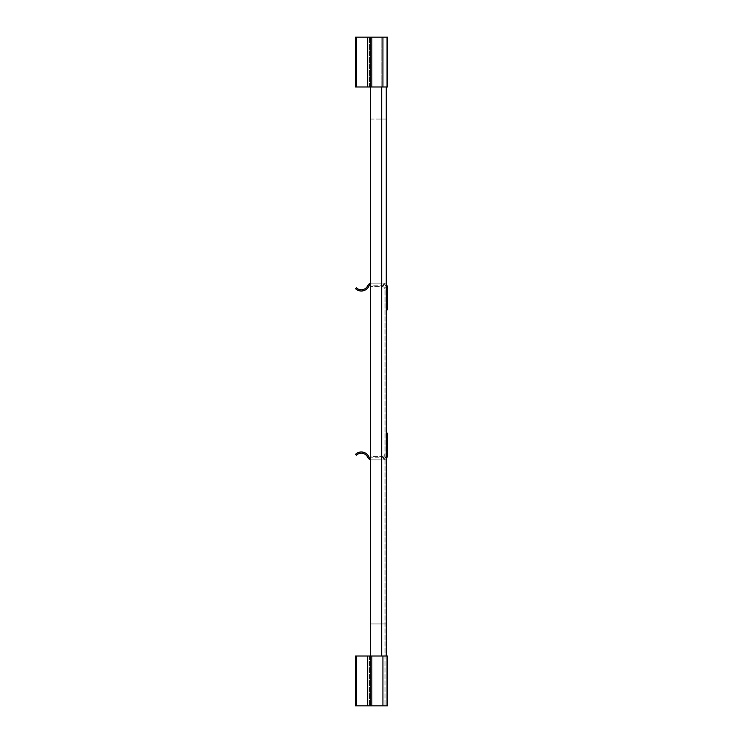 <?xml version="1.0" encoding="UTF-8"?>
<svg xmlns="http://www.w3.org/2000/svg" width="743" height="743" viewBox="0 0 743 743"><rect width="100%" height="100%" fill="white"/><g stroke="black" fill="none" stroke-linecap="round" stroke-linejoin="round"><path stroke-width="0.56" stroke-dasharray="3.71 2.79" d="M370.59 284.365L369.466 284.365A8.303 8.303 0 0 1 355.507 288.628L356.38 287.745A7.021 7.021 0 0 0 367.701 285.73A4.569 4.569 0 0 1 371.834 283.111L382.924 283.111A4.569 4.569 0 0 1 387.493 287.68L387.493 309.812L386.249 309.812L386.249 287.68A3.204 3.204 0 0 0 382.924 284.365A3.204 3.204 0 0 1 386.249 287.68L386.249 309.812M386.249 284.55A4.569 4.569 0 0 0 382.924 283.111L371.834 283.111A4.569 4.569 0 0 0 370.59 283.287M370.59 458.635L369.466 458.635A8.303 8.303 0 0 0 355.507 454.372L356.38 455.255A7.021 7.021 0 0 1 367.701 457.27A4.569 4.569 0 0 0 371.834 459.889L382.924 459.889A4.569 4.569 0 0 0 387.493 455.32L387.493 433.188L386.249 433.188L386.249 455.32A3.204 3.204 0 0 1 382.924 458.635A3.204 3.204 0 0 0 386.249 455.32L386.249 433.188M386.249 458.45A4.569 4.569 0 0 1 382.924 459.889L371.834 459.889A4.569 4.569 0 0 1 370.59 459.713M356.38 86.987L386.249 86.987L386.249 37.15L355.507 37.15L382.924 37.15L355.507 37.15L355.507 86.987L382.924 86.987L382.924 37.15L387.493 37.15L386.249 37.15L386.249 86.987L387.493 86.987L387.493 37.15L382.924 37.15L382.924 86.987L386.249 86.987L386.249 37.15L386.249 86.987L387.493 86.987L387.493 37.15L387.493 86.987L356.38 86.987L356.38 37.15M369.466 86.987L369.466 37.15L369.466 86.987M386.249 86.987L386.249 37.15L386.249 86.987L386.249 37.15L381.679 37.15L386.249 37.15L386.249 119.056L370.59 119.056L370.59 37.15L381.679 37.15L370.59 37.15L370.59 119.056L381.8 119.056L381.8 37.15L370.59 37.15L370.59 705.85L386.249 705.85L386.249 656.013L387.493 656.013L387.493 705.85L355.507 705.85L387.493 705.85L386.249 705.85L386.249 656.013L386.249 705.85L355.507 705.85L355.507 656.013L382.924 656.013L382.924 705.85L382.924 656.013L356.38 656.013L356.38 705.85M356.38 656.013L369.466 656.013L369.466 705.85L369.466 656.013L387.493 656.013L382.924 656.013L386.249 656.013L386.249 705.85L386.249 656.013M387.493 656.013L387.493 705.85L387.493 656.013M385.004 453.239A3.325 3.325 0 0 1 381.8 456.564A3.325 3.325 0 0 0 385.004 453.239A3.325 3.325 0 0 1 381.8 456.564L370.59 456.564L370.59 457.809L381.679 457.809A4.569 4.569 0 0 0 386.249 453.239L386.249 289.761A4.569 4.569 0 0 0 381.679 285.191L370.59 285.191L370.59 286.436L381.8 286.436A3.325 3.325 0 0 1 385.004 289.761L385.004 705.85L370.59 705.85L386.249 705.85L386.249 623.944L370.59 623.944L370.59 705.85L370.59 656.013M386.249 119.056L386.249 289.761A4.569 4.569 0 0 0 381.679 285.191L370.59 285.191L370.59 119.056L370.59 286.436L381.8 286.436A3.325 3.325 0 0 1 385.004 289.761L385.004 705.85L370.59 705.85L370.59 623.944L381.8 623.944L381.8 37.15L370.59 37.15L370.59 86.987M385.004 623.944L381.8 623.944L381.8 456.564L370.59 456.564L370.59 623.944L370.59 457.809L381.679 457.809A4.569 4.569 0 0 0 386.249 453.239L386.249 623.944M381.8 286.436L381.8 119.056L385.004 119.056M385.004 37.15L381.8 37.15L385.004 37.15M382.924 86.987L382.924 37.15M371.834 86.987L371.834 37.15M367.701 86.987L367.701 37.15M382.924 656.013L382.924 705.85M371.834 656.013L371.834 705.85M367.701 656.013L367.701 705.85M381.679 457.809L381.679 656.013M381.679 285.191L381.679 86.987"/><path stroke-width="1.11" d="M370.59 283.287A4.569 4.569 0 0 0 367.701 285.73A7.021 7.021 0 0 1 356.38 287.745L355.507 288.628A8.303 8.303 0 0 0 369.466 284.365L370.59 284.365M386.249 309.812L387.493 309.812L387.493 287.68A4.569 4.569 0 0 0 386.249 284.55M370.59 459.713A4.569 4.569 0 0 1 367.701 457.27A7.021 7.021 0 0 0 356.38 455.255L355.507 454.372A8.303 8.303 0 0 1 369.466 458.635L370.59 458.635M386.249 433.188L387.493 433.188L387.493 455.32A4.569 4.569 0 0 1 386.249 458.45M356.38 86.987L355.507 86.987L355.507 37.15L387.493 37.15L387.493 86.987L356.38 86.987L356.38 37.15M356.38 656.013L355.507 656.013L355.507 705.85L387.493 705.85L387.493 656.013L356.38 656.013L356.38 705.85M370.59 656.013L370.59 86.987M386.249 656.013L386.249 86.987M382.924 86.987L382.924 37.15M371.834 86.987L371.834 37.15M367.701 86.987L367.701 37.15M382.924 656.013L382.924 705.85M371.834 656.013L371.834 705.85M367.701 656.013L367.701 705.85M381.679 656.013L381.679 86.987"/></g></svg>
